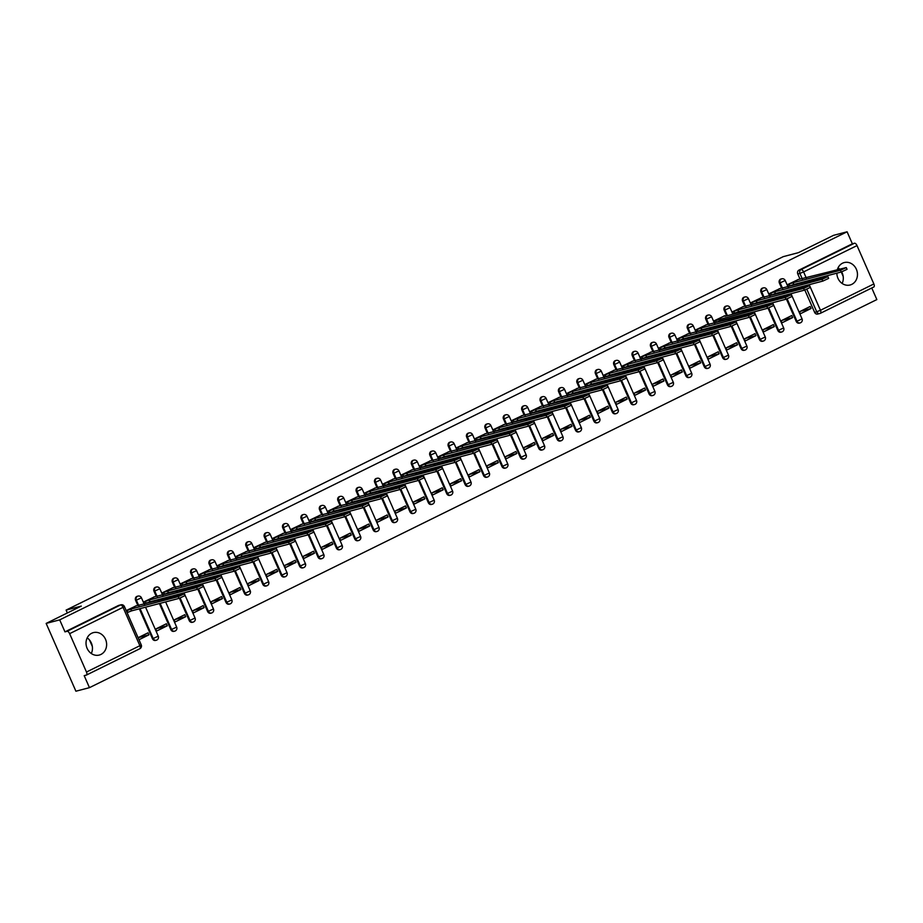 <?xml version="1.0" encoding="UTF-8"?>
<svg xmlns="http://www.w3.org/2000/svg" width="923" height="923" viewBox="0 0 923 923"><rect width="100%" height="100%" fill="white"/><g stroke="black" fill="none" stroke-linecap="round" stroke-linejoin="round"><path stroke-width="1.38" d="M137.204 596.304A2.977 2.619 75.3 0 0 135.6 600.342L136.35 600.146A2.977 2.619 -104.7 0 1 137.954 596.108L137.204 596.304M155.606 587.247A2.977 2.619 75.3 0 0 154.003 591.274L154.752 591.078A2.977 2.619 -104.7 0 1 156.345 587.04L155.606 587.247M173.997 578.179A2.977 2.619 75.3 0 0 172.393 582.217L173.143 582.021A2.977 2.619 -104.7 0 1 174.747 577.983L173.997 578.179M192.388 569.11A2.977 2.619 75.3 0 0 190.784 573.148L191.534 572.952A2.977 2.619 -104.7 0 1 193.138 568.914L192.388 569.11M210.779 560.042A2.977 2.619 75.3 0 0 209.175 564.08L209.925 563.884A2.977 2.619 -104.7 0 1 211.529 559.846L210.779 560.042M229.181 550.985A2.977 2.619 75.3 0 0 227.577 555.011L228.327 554.815A2.977 2.619 -104.7 0 1 229.931 550.789L229.181 550.985M247.572 541.916A2.977 2.619 75.3 0 0 245.968 545.955L246.718 545.758A2.977 2.619 -104.7 0 1 248.322 541.72L247.572 541.916M265.962 532.848A2.977 2.619 75.3 0 0 264.359 536.886L265.109 536.69A2.977 2.619 -104.7 0 1 266.712 532.652L265.962 532.848M284.353 523.779A2.977 2.619 75.3 0 0 282.75 527.818L283.499 527.621A2.977 2.619 -104.7 0 1 285.103 523.583L284.353 523.779M302.756 514.722A2.977 2.619 75.3 0 0 301.152 518.749L301.902 518.553A2.977 2.619 -104.7 0 1 303.505 514.526L302.756 514.722M321.146 505.654A2.977 2.619 75.3 0 0 319.543 509.692L320.293 509.496A2.977 2.619 -104.7 0 1 321.896 505.458L321.146 505.654M339.537 496.586A2.977 2.619 75.3 0 0 337.933 500.624L338.683 500.428A2.977 2.619 -104.7 0 1 340.287 496.389L339.537 496.586M357.928 487.517A2.977 2.619 75.3 0 0 356.324 491.555L357.074 491.359A2.977 2.619 -104.7 0 1 358.678 487.321L357.928 487.517M376.33 478.46A2.977 2.619 75.3 0 0 374.726 482.487L375.476 482.291A2.977 2.619 -104.7 0 1 377.08 478.264L376.33 478.46M394.721 469.392A2.977 2.619 75.3 0 0 393.117 473.43L393.867 473.234A2.977 2.619 -104.7 0 1 395.471 469.196L394.721 469.392M413.112 460.323A2.977 2.619 75.3 0 0 411.508 464.361L412.258 464.165A2.977 2.619 -104.7 0 1 413.862 460.127L413.112 460.323M431.502 451.255A2.977 2.619 75.3 0 0 429.899 455.293L430.649 455.097A2.977 2.619 -104.7 0 1 432.252 451.059L431.502 451.255M449.905 442.198A2.977 2.619 75.3 0 0 448.301 446.224L449.051 446.028A2.977 2.619 -104.7 0 1 450.655 442.002L449.905 442.198M468.296 433.129A2.977 2.619 75.3 0 0 466.692 437.167L467.442 436.971A2.977 2.619 -104.7 0 1 469.046 432.933L468.296 433.129M486.686 424.061A2.977 2.619 75.3 0 0 485.083 428.099L485.833 427.903A2.977 2.619 -104.7 0 1 487.436 423.865L486.686 424.061M505.077 414.992A2.977 2.619 75.3 0 0 503.473 419.03L504.223 418.834A2.977 2.619 -104.7 0 1 505.827 414.796L505.077 414.992M523.479 405.935A2.977 2.619 75.3 0 0 521.876 409.974L522.626 409.766A2.977 2.619 -104.7 0 1 524.229 405.739L523.479 405.935M541.87 396.867A2.977 2.619 75.3 0 0 540.267 400.905L541.016 400.709A2.977 2.619 -104.7 0 1 542.62 396.671L541.87 396.867M560.261 387.798A2.977 2.619 75.3 0 0 558.657 391.837L559.407 391.64A2.977 2.619 -104.7 0 1 561.011 387.602L560.261 387.798M578.652 378.73A2.977 2.619 75.3 0 0 577.048 382.768L577.798 382.572A2.977 2.619 -104.7 0 1 579.402 378.534L578.652 378.73M597.054 369.673A2.977 2.619 75.3 0 0 595.45 373.711L596.2 373.503A2.977 2.619 -104.7 0 1 597.804 369.477L597.054 369.673M615.445 360.605A2.977 2.619 75.3 0 0 613.841 364.643L614.591 364.447A2.977 2.619 -104.7 0 1 616.195 360.408L615.445 360.605M633.836 351.536A2.977 2.619 75.3 0 0 632.232 355.574L632.982 355.378A2.977 2.619 -104.7 0 1 634.586 351.34L633.836 351.536M652.226 342.468A2.977 2.619 75.3 0 0 650.623 346.506L651.373 346.31A2.977 2.619 -104.7 0 1 652.976 342.271L652.226 342.468M670.629 333.411A2.977 2.619 75.3 0 0 669.025 337.449L669.775 337.253A2.977 2.619 -104.7 0 1 671.379 333.215L670.629 333.411M689.02 324.342A2.977 2.619 75.3 0 0 687.416 328.38L688.166 328.184A2.977 2.619 -104.7 0 1 689.769 324.146L689.02 324.342M707.41 315.274A2.977 2.619 75.3 0 0 705.807 319.312L706.557 319.116A2.977 2.619 -104.7 0 1 708.16 315.078L707.41 315.274M725.801 306.205A2.977 2.619 75.3 0 0 724.209 310.243L724.947 310.047A2.977 2.619 -104.7 0 1 726.551 306.009L725.801 306.205M744.203 297.148A2.977 2.619 75.3 0 0 742.6 301.186L743.35 300.99A2.977 2.619 -104.7 0 1 744.953 296.952L744.203 297.148M762.594 288.08A2.977 2.619 75.3 0 0 760.99 292.118L761.74 291.922A2.977 2.619 -104.7 0 1 763.344 287.884L762.594 288.08M780.985 279.011A2.977 2.619 75.3 0 0 779.381 283.049L780.131 282.853A2.977 2.619 -104.7 0 1 781.735 278.815L780.985 279.011M836.861 273.173A11.595 10.211 75.3 0 0 850.118 284.988A11.595 10.211 75.3 0 0 851.814 284.353A11.595 10.211 75.3 0 0 856.74 270.197A11.595 10.211 75.3 0 0 844.222 262.57A11.595 10.211 75.3 0 0 842.526 263.205A11.595 10.211 75.3 0 0 837.288 269.851M842.134 283.453A11.595 10.211 75.3 0 0 841.672 271.893M839.688 269.216A11.595 10.211 75.3 0 0 838.038 267.832M100.965 654.419A11.595 10.211 75.3 0 0 105.903 640.262A11.595 10.211 75.3 0 0 93.385 632.624A11.595 10.211 75.3 0 0 91.689 633.259A11.595 10.211 75.3 0 0 86.75 647.415A11.595 10.211 75.3 0 0 99.269 655.053A11.595 10.211 75.3 0 0 100.965 654.419M91.296 653.507A11.595 10.211 75.3 0 0 87.189 637.885M46.15 623.417L81.282 606.099L66.098 610.091L783.223 256.652L798.407 252.66L833.538 235.342L847.095 231.788L59.695 619.864L46.15 623.417L75.905 691.212L89.462 687.658L876.85 299.583L871.762 287.988M89.462 687.658L84.189 675.659L86.3 675.105A2.977 1.385 -116.2 0 0 86.427 675.059A2.977 1.385 -116.2 0 0 86.474 672.025L69.629 633.663A2.977 1.385 -116.2 0 0 67.079 631.309L120.486 604.98A2.977 2.619 -104.7 0 1 120.925 604.819L118.813 605.373A2.977 2.619 -104.7 0 0 118.375 605.534L120.486 604.98A2.977 1.385 -116.2 0 1 123.036 607.334L69.629 633.663M59.695 619.864L64.968 631.863L67.079 631.309M818.17 313.901A2.977 2.619 -104.7 0 1 814.617 312.355L804.821 290.041M803.564 287.168L803.172 286.257M801.902 283.373L801.499 282.461M800.022 279.092L797.784 273.981L799.883 273.427A2.977 2.619 -104.7 0 1 801.06 269.562L854.467 243.234A2.977 1.385 63.8 0 1 857.017 245.587L873.862 283.961A2.977 1.385 63.8 0 1 873.816 286.984A2.977 1.385 63.8 0 1 873.689 287.03L820.512 313.232M854.467 243.234L852.356 243.787L847.095 231.788M798.337 279.496L787.654 284.584L788.554 286.615L789.269 286.257M811.063 308.501L810.175 306.471L799.56 311.697L800.449 313.728L811.063 308.501L800.322 311.328M792.672 317.57L791.784 315.528L781.17 320.766L782.058 322.796L792.672 317.57L781.919 320.385M779.935 288.564L769.263 293.641L770.151 295.683L770.867 295.325M774.282 326.627L773.382 324.596L762.779 329.834L763.667 331.865L774.282 326.627L763.529 329.453M761.544 297.633L750.872 302.709L751.76 304.74L752.476 304.394M755.879 335.695L754.991 333.664L744.376 338.891L745.276 340.933L755.879 335.695L745.138 338.522M743.153 306.69L732.481 311.778L733.37 313.808L734.085 313.462M737.489 344.764L736.6 342.733L725.986 347.959L726.874 349.99L737.489 344.764L726.747 347.59M724.763 315.758L714.079 320.846L714.979 322.877L715.694 322.519M719.098 353.832L718.209 351.79L707.595 357.028L708.483 359.059L719.098 353.832L708.345 356.647M706.36 324.827L695.688 329.903L696.577 331.945L697.292 331.588M700.707 362.889L699.807 360.858L689.204 366.096L690.092 368.127L700.707 362.889L689.954 365.716M687.97 333.895L677.297 338.972L678.186 341.002L678.901 340.656M682.305 371.957L681.416 369.927L670.802 375.153L671.702 377.195L682.305 371.957L671.563 374.784M669.579 342.952L658.907 348.04L659.795 350.071L660.51 349.725M663.914 381.026L663.026 378.995L652.411 384.222L653.299 386.252L663.914 381.026L653.172 383.853M651.188 352.021L640.504 357.109L641.404 359.139L642.12 358.782M645.523 390.094L644.635 388.052L634.02 393.29L634.909 395.321L645.523 390.094L634.77 392.91M632.786 361.089L622.114 366.166L623.002 368.208L623.717 367.85M627.132 399.151L626.232 397.121L615.618 402.347L616.518 404.389L627.132 399.151L616.379 401.978M614.395 370.158L603.723 375.234L604.611 377.265L605.326 376.919M608.73 408.22L607.842 406.189L597.227 411.416L598.127 413.458L608.73 408.22L597.989 411.047M596.004 379.215L585.332 384.303L586.22 386.333L586.936 385.987M590.339 417.288L589.451 415.258L578.836 420.484L579.725 422.515L590.339 417.288L579.598 420.115M577.613 388.283L566.93 393.371L567.83 395.402L568.545 395.044M571.948 426.357L571.049 424.315L560.446 429.553L561.334 431.583L571.948 426.357L561.196 429.172M559.211 397.351L548.539 402.428L549.427 404.47L550.143 404.112M553.558 435.414L552.658 433.383L542.043 438.61L542.943 440.652L553.558 435.414L542.805 438.24M540.82 406.42L530.148 411.496L531.037 413.527L531.752 413.181M535.155 444.482L534.267 442.452L523.653 447.678L524.552 449.709L535.155 444.482L524.414 447.309M522.43 415.477L511.746 420.565L512.646 422.596L513.361 422.249M516.765 453.551L515.876 451.52L505.262 456.747L506.15 458.777L516.765 453.551L506.023 456.377M504.039 424.545L493.355 429.633L494.255 431.664L494.97 431.306M498.374 462.619L497.474 460.577L486.871 465.815L487.759 467.846L498.374 462.619L487.621 465.434M485.636 433.614L474.964 438.69L475.853 440.733L476.568 440.375M479.983 471.676L479.083 469.645L468.469 474.872L469.369 476.914L479.983 471.676L469.23 474.503M467.246 442.682L456.573 447.759L457.462 449.789L458.177 449.443M461.581 480.745L460.692 478.714L450.078 483.94L450.978 485.971L461.581 480.745L450.839 483.571M448.855 451.739L438.171 456.827L439.071 458.858L439.786 458.512M443.19 489.813L442.302 487.782L431.687 493.009L432.575 495.04L443.19 489.813L432.437 492.64M430.464 460.808L419.78 465.896L420.68 467.926L421.396 467.569M424.799 498.882L423.899 496.839L413.296 502.077L414.185 504.108L424.799 498.882L414.046 501.697M412.062 469.876L401.39 474.953L402.278 476.995L402.993 476.637M406.408 507.938L405.509 505.908L394.894 511.134L395.794 513.176L406.408 507.938L395.655 510.765M393.671 478.945L382.999 484.021L383.887 486.052L384.603 485.706M388.006 517.007L387.118 514.976L376.503 520.203L377.403 522.233L388.006 517.007L377.265 519.834M375.28 488.002L364.597 493.09L365.496 495.12L366.212 494.774M369.615 526.075L368.727 524.045L358.112 529.271L359.001 531.302L369.615 526.075L358.862 528.902M356.889 497.07L346.206 502.158L347.106 504.189L347.821 503.831M351.225 535.144L350.325 533.102L339.722 538.34L340.61 540.37L351.225 535.144L340.472 537.959M338.487 506.139L327.815 511.215L328.703 513.257L329.419 512.9M332.834 544.201L331.934 542.17L321.319 547.397L322.219 549.439L332.834 544.201L322.081 547.027M320.096 515.207L309.424 520.284L310.313 522.314L311.028 521.968M314.431 553.269L313.543 551.239L302.929 556.465L303.829 558.496L314.431 553.269L303.69 556.096M301.706 524.264L291.022 529.352L291.922 531.383L292.637 531.025M296.041 562.338L295.152 560.307L284.538 565.534L285.426 567.564L296.041 562.338L285.288 565.164M283.315 533.332L272.631 538.421L273.531 540.451L274.246 540.093M277.65 571.406L276.75 569.364L266.147 574.602L267.035 576.633L277.65 571.406L266.897 574.221M264.913 542.401L254.24 547.477L255.129 549.52L255.844 549.162M259.259 580.463L258.359 578.433L247.745 583.659L248.645 585.701L259.259 580.463L248.506 583.29M246.522 551.469L235.85 556.546L236.738 558.577L237.453 558.23M240.857 589.532L239.968 587.501L229.354 592.728L230.254 594.758L240.857 589.532L230.115 592.358M228.131 560.526L217.447 565.614L218.347 567.645L219.063 567.287M222.466 598.6L221.578 596.57L210.963 601.796L211.852 603.827L222.466 598.6L211.713 601.427M209.74 569.595L199.056 574.683L199.956 576.713L200.672 576.356M204.075 607.669L203.175 605.626L192.572 610.864L193.461 612.895L204.075 607.669L193.322 610.484M191.338 578.663L180.666 583.74L181.554 585.782L182.269 585.424M185.685 616.726L184.785 614.695L174.17 619.921L175.07 621.964L185.685 616.726L174.932 619.552M172.947 587.72L162.275 592.808L163.163 594.839L163.879 594.493M167.282 625.794L166.394 623.763L155.779 628.99L156.679 631.02L167.282 625.794L156.541 628.621M154.556 596.789L143.873 601.877L144.773 603.907L145.488 603.55M138.992 639.743L148.891 634.862L138.138 637.689M148.891 634.862L148.003 632.832L138.104 637.701M136.166 605.857L126.197 610.588M152.445 638.716L153.195 638.52A2.977 2.619 -104.7 0 0 156.31 640.227L155.56 640.424A2.977 2.619 75.3 0 1 152.445 638.716L139.327 608.822M137.839 605.442L135.6 600.342M170.847 629.648L171.586 629.451A2.977 2.619 -104.7 0 0 174.701 631.159L173.951 631.367A2.977 2.619 75.3 0 1 170.847 629.648L159.391 603.55M158.121 600.677L157.718 599.754M156.241 596.385L154.003 591.274M189.238 620.579L189.988 620.383A2.977 2.619 -104.7 0 0 193.103 622.102L192.353 622.298A2.977 2.619 75.3 0 1 189.238 620.579L179.443 598.266M178.185 595.404L177.781 594.493M176.512 591.608L176.108 590.697M174.632 587.316L172.393 582.217M207.629 611.522L208.379 611.326A2.977 2.619 -104.7 0 0 211.494 613.034L210.744 613.23A2.977 2.619 75.3 0 1 207.629 611.522L197.834 589.209M196.576 586.336L196.172 585.424M194.915 582.54L194.511 581.628M193.022 578.248L190.784 573.148M226.02 602.454L226.77 602.258A2.977 2.619 -104.7 0 0 229.885 603.965L229.135 604.161A2.977 2.619 75.3 0 1 226.02 602.454L216.224 580.14M214.967 577.267L214.563 576.356M213.305 573.471L212.901 572.56M211.413 569.179L209.175 564.08M244.422 593.385L245.16 593.189A2.977 2.619 -104.7 0 0 248.275 594.897L247.526 595.104A2.977 2.619 75.3 0 1 244.422 593.385L234.627 571.072M233.357 568.21L232.965 567.287M231.696 564.414L231.292 563.491M229.815 560.123L227.577 555.011M262.813 584.317L263.563 584.121A2.977 2.619 -104.7 0 0 266.678 585.84L265.928 586.036A2.977 2.619 75.3 0 1 262.813 584.317L253.017 562.003M251.76 559.142L251.356 558.23M250.087 555.346L249.683 554.435M248.206 551.054L245.968 545.955M281.203 575.26L281.953 575.064A2.977 2.619 -104.7 0 0 285.069 576.771L284.319 576.967A2.977 2.619 75.3 0 1 281.203 575.26L271.408 552.946M270.151 550.073L269.747 549.162M268.489 546.278L268.085 545.366M266.597 541.986L264.359 536.886M299.594 566.191L300.344 565.995A2.977 2.619 -104.7 0 0 303.459 567.703L302.709 567.899A2.977 2.619 75.3 0 1 299.594 566.191L289.799 543.878M288.541 541.005L288.138 540.093M286.88 537.209L286.476 536.298M284.999 532.917L282.75 527.818M317.997 557.123L318.735 556.927A2.977 2.619 -104.7 0 0 321.85 558.646L321.1 558.842A2.977 2.619 75.3 0 1 317.997 557.123L308.201 534.809M306.932 531.948L306.54 531.025M305.271 528.152L304.867 527.229M303.39 523.86L301.152 518.749M336.387 548.054L337.137 547.858A2.977 2.619 -104.7 0 0 340.252 549.577L339.502 549.773A2.977 2.619 75.3 0 1 336.387 548.054L326.592 525.741M325.334 522.88L324.931 521.968M323.661 519.084L323.269 518.172M321.781 514.792L319.543 509.692M354.778 538.997L355.528 538.801A2.977 2.619 -104.7 0 0 358.643 540.509L357.893 540.705A2.977 2.619 75.3 0 1 354.778 538.997L344.983 516.684M343.725 513.811L343.321 512.9M342.064 510.015L341.66 509.104M340.172 505.723L337.933 500.624M373.169 529.929L373.919 529.733A2.977 2.619 -104.7 0 0 377.034 531.44L376.284 531.636A2.977 2.619 75.3 0 1 373.169 529.929L363.374 507.615M362.116 504.743L361.712 503.831M360.455 500.947L360.051 500.035M358.574 496.655L356.324 491.555M391.571 520.86L392.31 520.664A2.977 2.619 -104.7 0 0 395.425 522.383L394.675 522.58A2.977 2.619 75.3 0 1 391.571 520.86L381.776 498.547M380.507 495.686L380.114 494.763M378.845 491.89L378.442 490.967M376.965 487.598L374.726 482.487M409.962 511.792L410.712 511.596A2.977 2.619 -104.7 0 0 413.827 513.315L413.077 513.511A2.977 2.619 75.3 0 1 409.962 511.792L400.167 489.478M398.909 486.617L398.505 485.706M397.236 482.821L396.844 481.91M395.356 478.529L393.117 473.43M428.353 502.735L429.103 502.539A2.977 2.619 -104.7 0 0 432.218 504.246L431.468 504.443A2.977 2.619 75.3 0 1 428.353 502.735L418.557 480.421M417.3 477.549L416.896 476.637M415.638 473.753L415.235 472.841M413.746 469.461L411.508 464.361M446.744 493.667L447.493 493.47A2.977 2.619 -104.7 0 0 450.609 495.178L449.859 495.374A2.977 2.619 75.3 0 1 446.744 493.667L436.948 471.353M435.691 468.48L435.287 467.569M434.029 464.684L433.625 463.773M432.149 460.392L429.899 455.293M465.146 484.598L465.896 484.402A2.977 2.619 -104.7 0 0 468.999 486.121L468.249 486.317A2.977 2.619 75.3 0 1 465.146 484.598L455.351 462.285M454.081 459.423L453.689 458.5M452.42 455.627L452.016 454.704M450.539 451.335L448.301 446.224M483.537 475.53L484.287 475.333A2.977 2.619 -104.7 0 0 487.402 477.053L486.652 477.249A2.977 2.619 75.3 0 1 483.537 475.53L473.741 453.216M472.484 450.355L472.08 449.443M470.811 446.559L470.418 445.647M468.93 442.267L466.692 437.167M501.927 466.473L502.677 466.277A2.977 2.619 -104.7 0 0 505.792 467.984L505.043 468.18A2.977 2.619 75.3 0 1 501.927 466.473L492.132 444.159M490.874 441.286L490.471 440.375M489.213 437.49L488.809 436.579M487.321 433.199L485.083 428.099M520.318 457.404L521.068 457.208A2.977 2.619 -104.7 0 0 524.183 458.916L523.433 459.112A2.977 2.619 75.3 0 1 520.318 457.404L510.523 435.091M509.265 432.218L508.861 431.306M507.604 428.422L507.2 427.511M505.723 424.13L503.473 419.03M538.72 448.336L539.47 448.14A2.977 2.619 -104.7 0 0 542.574 449.859L541.824 450.055A2.977 2.619 75.3 0 1 538.72 448.336L528.925 426.022M527.668 423.161L527.264 422.238M525.995 419.365L525.591 418.442M524.114 415.073L521.876 409.974M557.111 439.267L557.861 439.071A2.977 2.619 -104.7 0 0 560.976 440.79L560.226 440.986A2.977 2.619 75.3 0 1 557.111 439.267L547.316 416.954M546.058 414.092L545.655 413.181M544.385 410.297L543.993 409.385M542.505 406.005L540.267 400.905M575.502 430.21L576.252 430.014A2.977 2.619 -104.7 0 0 579.367 431.722L578.617 431.918A2.977 2.619 75.3 0 1 575.502 430.21L565.707 407.897M564.449 405.024L564.045 404.112M562.788 401.228L562.384 400.317M560.896 396.936L558.657 391.837M593.893 421.142L594.643 420.946A2.977 2.619 -104.7 0 0 597.758 422.653L597.008 422.849A2.977 2.619 75.3 0 1 593.893 421.142L584.097 398.828M582.84 395.955L582.436 395.044M581.178 392.16L580.775 391.248M579.298 387.868L577.048 382.768M612.295 412.073L613.045 411.877A2.977 2.619 -104.7 0 0 616.149 413.596L615.399 413.792A2.977 2.619 75.3 0 1 612.295 412.073L602.5 389.76M601.242 386.899L600.838 385.976M599.569 383.103L599.165 382.18M597.689 378.811L595.45 373.711M630.686 403.016L631.436 402.809A2.977 2.619 -104.7 0 0 634.551 404.528L633.801 404.724A2.977 2.619 75.3 0 1 630.686 403.016L620.891 380.691M619.633 377.83L619.229 376.919M617.96 374.034L617.568 373.123M616.079 369.742L613.841 364.643M649.077 393.948L649.827 393.752A2.977 2.619 -104.7 0 0 652.942 395.459L652.192 395.655A2.977 2.619 75.3 0 1 649.077 393.948L639.281 371.634M638.024 368.762L637.62 367.85M636.362 364.966L635.959 364.054M634.47 360.674L632.232 355.574M667.467 384.879L668.217 384.683A2.977 2.619 -104.7 0 0 671.333 386.391L670.583 386.587A2.977 2.619 75.3 0 1 667.467 384.879L657.672 362.566M656.415 359.693L656.022 358.782M654.753 355.897L654.349 354.986M652.873 351.605L650.623 346.506M685.87 375.811L686.62 375.615A2.977 2.619 -104.7 0 0 689.723 377.334L688.973 377.53A2.977 2.619 75.3 0 1 685.87 375.811L676.074 353.497M674.817 350.636L674.413 349.713M673.144 346.84L672.74 345.917M671.263 342.548L669.025 337.449M704.261 366.754L705.01 366.546A2.977 2.619 -104.7 0 0 708.126 368.265L707.376 368.462A2.977 2.619 75.3 0 1 704.261 366.754L694.465 344.429M693.208 341.568L692.804 340.656M691.535 337.772L691.142 336.86M689.654 333.48L687.416 328.38M722.651 357.686L723.401 357.489A2.977 2.619 -104.7 0 0 726.516 359.197L725.766 359.393A2.977 2.619 75.3 0 1 722.651 357.686L712.856 335.372M711.598 332.499L711.195 331.588M709.937 328.703L709.533 327.792M708.045 324.411L705.807 319.312M741.042 348.617L741.792 348.421A2.977 2.619 -104.7 0 0 744.907 350.129L744.157 350.325A2.977 2.619 75.3 0 1 741.042 348.617L731.247 326.304M729.989 323.431L729.597 322.519M728.328 319.635L727.924 318.723M714.137 320.962L766.851 306.54L772.689 303.829L724.947 316.289L726.482 315.366L724.209 310.243M759.444 339.549L760.194 339.352A2.977 2.619 -104.7 0 0 763.298 341.072L762.56 341.268A2.977 2.619 75.3 0 1 759.444 339.549L749.649 317.235M748.391 314.374L747.988 313.451M746.719 310.578L746.315 309.655M744.838 306.286L742.6 301.186M777.835 330.492L778.585 330.296A2.977 2.619 -104.7 0 0 781.7 332.003L780.95 332.199A2.977 2.619 75.3 0 1 777.835 330.492L768.04 308.167M766.782 305.305L766.378 304.394M765.109 301.509L764.717 300.598M763.229 297.218L760.99 292.118M796.226 321.423L796.976 321.227A2.977 2.619 -104.7 0 0 800.091 322.935L799.341 323.131A2.977 2.619 75.3 0 1 796.226 321.423L786.431 299.11M785.173 296.237L784.769 295.325M783.512 292.441L783.108 291.53M781.619 288.149L779.381 283.049M67.367 612.964L66.098 610.091M841.257 272.02L843.184 276.415M89.496 640.008L92.346 646.481M64.968 631.863L118.375 605.534M852.356 243.787L798.949 270.116A2.977 2.619 75.3 0 0 797.784 273.981M127.086 612.618L131.701 610.83L130.928 609.065L178.243 596.627L184.092 593.927L135.381 606.065M787.711 284.699L793.099 282.703L793.872 284.469L788.484 286.465M793.099 282.703L840.426 270.277L846.264 267.566L847.037 269.331L841.199 272.031L793.872 284.469M846.264 267.566L797.553 279.704M769.321 293.768L774.709 291.772L775.482 293.537L770.094 295.533M774.709 291.772L822.024 279.334L827.873 276.623L828.646 278.388L822.797 281.1L775.482 293.537M827.873 276.623L779.162 288.772M750.918 302.836L756.318 300.84L757.091 302.594L751.703 304.602M756.318 300.84L803.633 288.403L809.471 285.692L810.244 287.457L804.406 290.168L757.091 302.594M809.471 285.692L760.771 297.829M732.527 311.905L737.915 309.897L738.7 311.662L733.3 313.658M737.915 309.897L785.242 297.471L791.08 294.76L791.853 296.525L786.015 299.237L738.7 311.662M791.08 294.76L742.369 306.898M719.525 318.966L720.298 320.731L714.91 322.727M772.689 303.829L773.462 305.582L767.624 308.294L720.298 320.731M726.689 315.839L723.978 315.966M695.746 330.03L701.134 328.034L701.907 329.799L696.519 331.795M701.134 328.034L748.449 315.597L754.299 312.885L755.072 314.651L749.222 317.362L701.907 329.799M754.299 312.885L705.587 325.034M677.344 339.099L682.743 337.103L683.516 338.856L678.128 340.864M682.743 337.103L730.058 324.665L735.896 321.954L736.669 323.719L730.831 326.43L683.516 338.856M735.896 321.954L687.185 334.091M658.953 348.167L664.341 346.16L665.125 347.925L659.726 349.921M664.341 346.16L711.668 333.734L717.506 331.022L718.279 332.788L712.441 335.499L665.125 347.925M717.506 331.022L668.794 343.16M640.562 357.224L645.95 355.228L646.723 356.993L641.335 358.989M645.95 355.228L693.277 342.802L699.115 340.091L699.888 341.845L694.05 344.556L646.723 356.993M699.115 340.091L650.403 352.228M622.171 366.293L627.559 364.297L628.332 366.062L622.944 368.058M627.559 364.297L674.875 351.859L680.724 349.148L681.497 350.913L675.648 353.624L628.332 366.062M680.724 349.148L632.013 361.297M603.769 375.361L609.168 373.365L609.941 375.119L604.553 377.126M609.168 373.365L656.484 360.928L662.322 358.216L663.095 359.982L657.257 362.693L609.941 375.119M662.322 358.216L613.61 370.354M585.378 384.43L590.766 382.422L591.551 384.187L586.151 386.183M590.766 382.422L638.093 369.996L643.931 367.285L644.704 369.05L638.866 371.761L591.551 384.187M643.931 367.285L595.22 379.422M566.987 393.486L572.375 391.49L573.148 393.256L567.76 395.252M572.375 391.49L619.691 379.065L625.54 376.353L626.313 378.107L620.475 380.818L573.148 393.256M625.54 376.353L576.829 388.491M548.597 402.555L553.985 400.559L554.758 402.324L549.37 404.32M553.985 400.559L601.3 388.121L607.149 385.41L607.922 387.175L602.073 389.887L554.758 402.324M607.149 385.41L558.438 397.559M530.194 411.623L535.594 409.627L536.367 411.381L530.979 413.389M535.594 409.627L582.909 397.19L588.747 394.479L589.52 396.244L583.682 398.955L536.367 411.381M588.747 394.479L540.036 406.616M511.804 420.692L517.192 418.684L517.965 420.45L512.577 422.446M517.192 418.684L564.518 406.258L570.356 403.547L571.129 405.312L565.291 408.024L517.965 420.45M570.356 403.547L521.645 415.685M493.413 429.749L498.801 427.753L499.574 429.518L494.186 431.514M498.801 427.753L546.116 415.327L551.966 412.616L552.739 414.369L546.901 417.081L499.574 429.518M551.966 412.616L503.254 424.753M475.022 438.817L480.41 436.821L481.183 438.587L475.795 440.583M480.41 436.821L527.725 424.384L533.575 421.673L534.348 423.438L528.498 426.149L481.183 438.587M533.575 421.673L484.863 433.822M456.62 447.886L462.019 445.878L462.792 447.643L457.393 449.651M462.019 445.878L509.334 433.452L515.172 430.741L515.945 432.506L510.107 435.218L462.792 447.643M515.172 430.741L466.461 442.878M438.229 456.954L443.617 454.947L444.39 456.712L439.002 458.708M443.617 454.947L490.944 442.521L496.782 439.81L497.555 441.575L491.717 444.286L444.39 456.712M496.782 439.81L448.07 451.947M419.838 466.011L425.226 464.015L425.999 465.78L420.611 467.776M425.226 464.015L472.541 451.589L478.391 448.878L479.164 450.632L473.326 453.343L425.999 465.78M478.391 448.878L429.68 461.015M401.447 475.08L406.835 473.084L407.608 474.837L402.22 476.845M406.835 473.084L454.151 460.646L459.989 457.935L460.773 459.7L454.924 462.411L407.608 474.837M459.989 457.935L411.289 470.084M383.045 484.148L388.445 482.141L389.218 483.906L383.818 485.913M388.445 482.141L435.76 469.715L441.598 467.003L442.371 468.769L436.533 471.48L389.218 483.906M441.598 467.003L392.886 479.141M364.654 493.217L370.042 491.209L370.815 492.974L365.427 494.97M370.042 491.209L417.369 478.783L423.207 476.072L423.98 477.837L418.142 480.548L370.815 492.974M423.207 476.072L374.496 488.209M346.263 502.274L351.651 500.278L352.424 502.043L347.036 504.039M351.651 500.278L398.967 487.852L404.816 485.14L405.589 486.894L399.74 489.605L352.424 502.043M404.816 485.14L356.105 497.278M327.873 511.342L333.261 509.346L334.034 511.1L328.646 513.107M333.261 509.346L380.576 496.909L386.414 494.197L387.199 495.963L381.349 498.674L334.034 511.1M386.414 494.197L337.714 506.346M309.47 520.41L314.87 518.403L315.643 520.168L310.243 522.176M314.87 518.403L362.185 505.977L368.023 503.266L368.796 505.031L362.958 507.742L315.643 520.168M368.023 503.266L319.312 515.403M291.08 529.467L296.468 527.471L297.241 529.237L291.853 531.233M296.468 527.471L343.794 515.046L349.632 512.334L350.405 514.099L344.567 516.811L297.241 529.237M349.632 512.334L300.921 524.472M272.689 538.536L278.077 536.54L278.85 538.305L273.462 540.301M278.077 536.54L325.392 524.102L331.242 521.403L332.015 523.156L326.165 525.868L278.85 538.305M331.242 521.403L282.53 533.54M254.298 547.604L259.686 545.608L260.459 547.362L255.071 549.37M259.686 545.608L307.001 533.171L312.839 530.46L313.624 532.225L307.774 534.936L260.459 547.362M312.839 530.46L264.14 542.609M235.896 556.673L241.295 554.665L242.068 556.431L236.669 558.427M241.295 554.665L288.611 542.239L294.449 539.528L295.222 541.293L289.384 544.005L242.068 556.431M294.449 539.528L245.737 551.666M217.505 565.73L222.893 563.734L223.666 565.499L218.278 567.495M222.893 563.734L270.22 551.308L276.058 548.597L276.831 550.362L270.993 553.062L223.666 565.499M276.058 548.597L227.346 560.734M199.114 574.798L204.502 572.802L205.275 574.567L199.887 576.563M204.502 572.802L251.817 560.365L257.667 557.665L258.44 559.419L252.59 562.13L205.275 574.567M257.667 557.665L208.956 569.803M180.723 583.867L186.111 581.871L186.884 583.624L181.496 585.632M186.111 581.871L233.427 569.433L239.265 566.722L240.038 568.487L234.2 571.199L186.884 583.624M239.265 566.722L190.565 578.871M162.321 592.935L167.721 590.928L168.494 592.693L163.094 594.689M167.721 590.928L215.036 578.502L220.874 575.79L221.647 577.556L215.809 580.267L168.494 592.693M220.874 575.79L172.163 587.928M143.93 601.992L149.318 599.996L150.091 601.761L144.703 603.757M149.318 599.996L196.645 587.57L202.483 584.859L203.256 586.624L197.418 589.324L150.091 601.761M202.483 584.859L153.772 596.996M126.313 610.853L130.928 609.065M184.092 593.927L184.865 595.681L179.016 598.392L131.701 610.83M86.474 672.025L139.881 645.708L123.036 607.334L124.397 606.503A2.977 2.977 0 0 0 120.925 604.819M814.617 312.355L816.728 311.801L806.84 289.268M805.675 286.615L805.271 285.703M804.014 282.819L803.61 281.907M802.341 279.023L799.883 273.427L803.61 271.916L806.275 277.996M807.544 280.88L807.948 281.792M809.206 284.676L820.455 310.278L873.862 283.961M857.017 245.587L803.61 271.916A2.977 1.385 -116.2 0 0 801.06 269.562L798.949 270.116M156.31 640.227A2.977 2.977 0 0 0 158.271 636.166L153.195 638.52L140.077 608.626M138.808 605.742L136.35 600.146L141.438 597.792A2.977 2.977 0 0 0 137.954 596.108M174.701 631.159A2.977 2.977 0 0 0 176.674 627.098L171.586 629.451L160.141 603.354M158.871 600.469L158.468 599.558M157.198 596.673L154.752 591.078L159.829 588.724A2.977 2.977 0 0 0 156.345 587.04M193.103 622.102A2.977 2.977 0 0 0 195.065 618.029L189.988 620.383L180.158 598.012M178.935 595.208L178.531 594.285M177.262 591.412L176.858 590.501M175.601 587.616L173.143 582.021L178.22 579.656A2.977 2.977 0 0 0 174.747 577.983M211.494 613.034A2.977 2.977 0 0 0 213.455 608.961L208.379 611.326L198.56 588.943M197.326 586.14L196.922 585.228M195.653 582.344L195.261 581.432M193.992 578.548L191.534 572.952L196.611 570.599A2.977 2.977 0 0 0 193.138 568.914M229.885 603.965A2.977 2.977 0 0 0 231.846 599.904L226.77 602.258L216.951 579.886M215.717 577.071L215.313 576.16M214.055 573.275L213.651 572.364M212.382 569.479L209.925 563.884L215.013 561.53A2.977 2.977 0 0 0 211.529 559.846M248.275 594.897A2.977 2.977 0 0 0 250.248 590.835L245.16 593.189L235.342 570.818M234.107 568.003L233.715 567.091M232.446 564.207L232.042 563.295M230.785 560.411L228.327 554.815L233.404 552.462A2.977 2.977 0 0 0 229.931 550.789M266.678 585.84A2.977 2.977 0 0 0 268.639 581.767L263.563 584.121L253.733 561.749M252.51 558.946L252.106 558.034M250.837 555.15L250.433 554.238M249.175 551.354L246.718 545.758L251.794 543.393A2.977 2.977 0 0 0 248.322 541.72M285.069 576.771A2.977 2.977 0 0 0 287.03 572.698L281.953 575.064L272.135 552.681M270.901 549.877L270.497 548.966M269.228 546.081L268.835 545.17M267.566 542.286L265.109 536.69L270.185 534.336A2.977 2.977 0 0 0 266.712 532.652M303.459 567.703A2.977 2.977 0 0 0 305.421 563.641L300.344 565.995L290.526 543.624M289.291 540.809L288.887 539.897M287.63 537.013L287.226 536.101M285.957 533.217L283.499 527.621L288.587 525.268A2.977 2.977 0 0 0 285.103 523.583M321.85 558.646A2.977 2.977 0 0 0 323.823 554.573L318.735 556.927L308.917 534.555M307.682 531.74L307.29 530.829M306.021 527.956L305.617 527.033M304.359 524.16L301.902 518.553L306.978 516.199A2.977 2.977 0 0 0 303.505 514.526M340.252 549.577A2.977 2.977 0 0 0 342.214 545.505L337.137 547.858L327.307 525.487M326.084 522.683L325.681 521.772M324.411 518.888L324.008 517.976M322.75 515.092L320.293 509.496L325.369 507.131A2.977 2.977 0 0 0 321.896 505.458M358.643 540.509A2.977 2.977 0 0 0 360.605 536.436L355.528 538.801L345.71 516.418M344.475 513.615L344.071 512.703M342.802 509.819L342.41 508.908M341.141 506.023L338.683 500.428L343.76 498.074A2.977 2.977 0 0 0 340.287 496.389M377.034 531.44A2.977 2.977 0 0 0 378.995 527.379L373.919 529.733L364.1 507.362M362.866 504.546L362.462 503.635M361.205 500.751L360.801 499.839M359.532 496.955L357.074 491.359L362.162 489.005A2.977 2.977 0 0 0 358.678 487.321M395.425 522.383A2.977 2.977 0 0 0 397.398 518.311L392.31 520.664L382.491 498.293M381.257 495.489L380.864 494.566M379.595 491.694L379.191 490.771M377.934 487.898L375.476 482.291L380.553 479.937A2.977 2.977 0 0 0 377.08 478.264M413.827 513.315A2.977 2.977 0 0 0 415.788 509.242L410.712 511.596L400.882 489.225M399.659 486.421L399.255 485.51M397.986 482.625L397.582 481.714M396.325 478.829L393.867 473.234L398.944 470.868A2.977 2.977 0 0 0 395.471 469.196M432.218 504.246A2.977 2.977 0 0 0 434.179 500.174L429.103 502.539L419.284 480.156M418.05 477.353L417.646 476.441M416.377 473.557L415.985 472.645M414.715 469.761L412.258 464.165L417.334 461.812A2.977 2.977 0 0 0 413.862 460.127M450.609 495.178A2.977 2.977 0 0 0 452.582 491.117L447.493 493.47L437.675 471.099M436.441 468.284L436.037 467.373M434.779 464.488L434.375 463.577M433.106 460.692L430.649 455.097L435.737 452.743A2.977 2.977 0 0 0 432.252 451.059M468.999 486.121A2.977 2.977 0 0 0 470.972 482.048L465.896 484.402L456.066 462.031M454.831 459.227L454.439 458.304M453.17 455.431L452.766 454.508M451.509 451.635L449.051 446.028L454.128 443.675A2.977 2.977 0 0 0 450.655 442.002M487.402 477.053A2.977 2.977 0 0 0 489.363 472.98L484.287 475.333L474.457 452.962M473.234 450.159L472.83 449.247M471.561 446.363L471.157 445.451M469.899 442.567L467.442 436.971L472.518 434.606A2.977 2.977 0 0 0 469.046 432.933M505.792 467.984A2.977 2.977 0 0 0 507.754 463.911L502.677 466.277L492.859 443.894M491.624 441.09L491.221 440.179M489.951 437.294L489.559 436.383M488.29 433.498L485.833 427.903L490.909 425.549A2.977 2.977 0 0 0 487.436 423.865M524.183 458.916A2.977 2.977 0 0 0 526.156 454.854L521.068 457.208L511.25 434.837M510.015 432.022L509.611 431.11M508.354 428.226L507.95 427.314M506.681 424.43L504.223 418.834L509.311 416.481A2.977 2.977 0 0 0 505.827 414.796M542.574 449.859A2.977 2.977 0 0 0 544.547 445.786L539.47 448.14L529.64 425.768M528.406 422.965L528.014 422.042M526.745 419.169L526.341 418.246M525.083 415.373L522.626 409.766L527.702 407.412A2.977 2.977 0 0 0 524.229 405.739M560.976 440.79A2.977 2.977 0 0 0 562.938 436.717L557.861 439.071L548.031 416.7M546.808 413.896L546.404 412.985M545.135 410.1L544.732 409.189M543.474 406.305L541.016 400.709L546.093 398.344A2.977 2.977 0 0 0 542.62 396.671M579.367 431.722A2.977 2.977 0 0 0 581.328 427.649L576.252 430.014L566.434 407.631M565.199 404.828L564.795 403.916M563.538 401.032L563.134 400.121M561.865 397.236L559.407 391.64L564.484 389.287A2.977 2.977 0 0 0 561.011 387.602M597.758 422.653A2.977 2.977 0 0 0 599.731 418.592L594.643 420.946L584.824 398.574M583.59 395.759L583.186 394.848M581.928 391.963L581.525 391.052M580.255 388.168L577.798 382.572L582.886 380.218A2.977 2.977 0 0 0 579.402 378.534M616.149 413.596A2.977 2.977 0 0 0 618.122 409.524L613.045 411.877L603.215 389.506M601.981 386.702L601.588 385.779M600.319 382.907L599.915 381.984M598.658 379.111L596.2 373.503L601.277 371.15A2.977 2.977 0 0 0 597.804 369.477M634.551 404.528A2.977 2.977 0 0 0 636.512 400.455L631.436 402.809L621.606 380.438M620.383 377.634L619.979 376.722M618.71 373.838L618.318 372.927M617.049 370.042L614.591 364.447L619.668 362.081A2.977 2.977 0 0 0 616.195 360.408M652.942 395.459A2.977 2.977 0 0 0 654.903 391.387L649.827 393.752L640.008 371.369M638.774 368.565L638.37 367.654M637.112 364.77L636.708 363.858M635.439 360.974L632.982 355.378L638.058 353.024A2.977 2.977 0 0 0 634.586 351.34M671.333 386.391A2.977 2.977 0 0 0 673.305 382.33L668.217 384.683L658.399 362.312M657.164 359.497L656.761 358.586M655.503 355.701L655.099 354.79M653.83 351.905L651.373 346.31L656.461 343.956A2.977 2.977 0 0 0 652.976 342.271M689.723 377.334A2.977 2.977 0 0 0 691.696 373.261L686.62 375.615L676.79 353.244M675.555 350.44L675.163 349.517M673.894 346.644L673.49 345.721M672.232 342.848L669.775 337.253L674.851 334.887A2.977 2.977 0 0 0 671.379 333.215M708.126 368.265A2.977 2.977 0 0 0 710.087 364.193L705.01 366.546L695.192 344.175M693.958 341.372L693.554 340.46M692.285 337.576L691.892 336.664M690.623 333.78L688.166 328.184L693.242 325.819A2.977 2.977 0 0 0 689.769 324.146M726.516 359.197A2.977 2.977 0 0 0 728.478 355.124L723.401 357.489L713.583 335.107M712.348 332.303L711.945 331.392M710.687 328.507L710.283 327.596M709.014 324.711L706.557 319.116L711.633 316.762A2.977 2.977 0 0 0 708.16 315.078M744.907 350.129A2.977 2.977 0 0 0 746.88 346.067L741.792 348.421L731.974 326.05M730.739 323.235L730.335 322.323M729.078 319.439L728.674 318.527M727.405 315.643L724.947 310.047L730.035 307.694A2.977 2.977 0 0 0 726.551 306.009M763.298 341.072A2.977 2.977 0 0 0 765.271 336.999L760.194 339.352L750.364 316.981M749.13 314.178L748.738 313.255M747.468 310.382L747.065 309.459M745.807 306.586L743.35 300.99L748.426 298.625A2.977 2.977 0 0 0 744.953 296.952M781.7 332.003A2.977 2.977 0 0 0 783.662 327.93L778.585 330.296L768.767 307.913M767.532 305.109L767.128 304.198M765.859 301.313L765.467 300.402M764.198 297.518L761.74 291.922L766.817 289.568A2.977 2.977 0 0 0 763.344 287.884M800.091 322.935A2.977 2.977 0 0 0 802.052 318.873L796.976 321.227L787.157 298.844M785.923 296.041L785.519 295.129M784.262 292.245L783.858 291.333M782.589 288.449L780.131 282.853L785.208 280.5A2.977 2.977 0 0 0 781.735 278.815M820.282 313.347A2.977 2.619 -104.7 0 1 816.728 311.801L820.455 310.278A2.977 1.385 63.8 0 1 820.409 313.301A2.977 1.385 63.8 0 1 820.282 313.347M86.427 675.059L139.835 648.731A2.977 2.977 0 0 0 141.242 644.865L139.881 645.708A2.977 1.385 63.8 0 1 139.835 648.731A2.977 1.385 63.8 0 1 139.719 648.777L86.531 674.978M792.926 282.796L793.699 284.549M789.211 284.307L789.984 286.072M840.426 270.277L841.199 272.031M774.535 291.853L775.308 293.618M770.809 293.376L771.582 295.141M822.024 279.334L822.797 281.1M756.133 300.921L756.906 302.686M752.418 302.444L753.191 304.209M803.633 288.403L804.406 290.168M737.742 309.99L738.515 311.755M734.027 311.512L734.8 313.266M785.242 297.471L786.015 299.237M719.352 319.058L720.125 320.812M715.625 320.569L716.41 322.335M766.851 306.54L767.624 308.294M700.961 328.115L701.734 329.88M697.234 329.638L698.007 331.403M748.449 315.597L749.222 317.362M682.559 337.183L683.332 338.949M678.843 338.706L679.616 340.472M730.058 324.665L730.831 326.43M664.168 346.252L664.941 348.017M660.453 347.775L661.226 349.529M711.668 333.734L712.441 335.499M645.777 355.32L646.55 357.074M642.05 356.832L642.835 358.597M693.277 342.802L694.05 344.556M627.386 364.377L628.159 366.143M623.66 365.9L624.433 367.666M674.875 351.859L675.648 353.624M608.984 373.446L609.757 375.211M605.269 374.969L606.042 376.734M656.484 360.928L657.257 362.693M590.593 382.514L591.366 384.28M586.878 384.037L587.651 385.791M638.093 369.996L638.866 371.761M572.202 391.583L572.975 393.336M568.476 393.094L569.26 394.859M619.691 379.065L620.475 380.818M553.812 400.64L554.585 402.405M550.085 402.163L550.858 403.928M601.3 388.121L602.073 389.887M535.409 409.708L536.182 411.473M531.694 411.231L532.467 412.996M582.909 397.19L583.682 398.955M517.018 418.777L517.791 420.542M513.303 420.3L514.076 422.053M564.518 406.258L565.291 408.024M498.628 427.845L499.401 429.599M494.901 429.357L495.674 431.122M546.116 415.327L546.901 417.081M480.237 436.902L481.01 438.667M476.51 438.425L477.283 440.19M527.725 424.384L528.498 426.149M461.835 445.971L462.608 447.736M458.12 447.493L458.893 449.259M509.334 433.452L510.107 435.218M443.444 455.039L444.217 456.804M439.729 456.562L440.502 458.316M490.944 442.521L491.717 444.286M425.053 464.107L425.826 465.861M421.326 465.619L422.099 467.384M472.541 451.589L473.326 453.343M406.662 473.164L407.435 474.93M402.936 474.687L403.709 476.453M454.151 460.646L454.924 462.411M388.26 482.233L389.033 483.998M384.545 483.756L385.318 485.521M435.76 469.715L436.533 471.48M369.869 491.301L370.642 493.067M366.154 492.813L366.927 494.578M417.369 478.783L418.142 480.548M351.478 500.37L352.251 502.124M347.752 501.881L348.525 503.646M398.967 487.852L399.74 489.605M333.088 509.427L333.861 511.192M329.361 510.95L330.134 512.715M380.576 496.909L381.349 498.674M314.685 518.495L315.458 520.26M310.97 520.018L311.743 521.783M362.185 505.977L362.958 507.742M296.295 527.564L297.068 529.329M292.579 529.075L293.352 530.84M343.794 515.046L344.567 516.811M277.904 536.621L278.677 538.386M274.177 538.144L274.95 539.909M325.392 524.102L326.165 525.868M259.513 545.689L260.286 547.454M255.786 547.212L256.559 548.977M307.001 533.171L307.774 534.936M241.111 554.758L241.884 556.523M237.396 556.281L238.169 558.034M288.611 542.239L289.384 544.005M222.72 563.826L223.493 565.58M219.005 565.337L219.778 567.103M270.22 551.308L270.993 553.062M204.329 572.883L205.102 574.648M200.603 574.406L201.376 576.171M251.817 560.365L252.59 562.13M185.938 581.952L186.711 583.717M182.212 583.474L182.985 585.24M233.427 569.433L234.2 571.199M167.536 591.02L168.309 592.785M163.821 592.543L164.594 594.297M215.036 578.502L215.809 580.267M149.145 600.088L149.918 601.842M145.43 601.6L146.203 603.365M196.645 587.57L197.418 589.324M130.754 609.145L131.528 610.911M127.028 610.668L127.801 612.434M178.243 596.627L179.016 598.392M785.208 280.5L788.069 287.007M789.338 289.891L789.742 290.803M790.999 293.687L802.052 318.873M766.817 289.568L769.678 296.075M770.947 298.96L771.34 299.871M772.609 302.756L783.662 327.93M748.426 298.625L751.287 305.144M752.545 308.028L752.949 308.94M754.218 311.824L765.271 336.999M730.035 307.694L732.897 314.212M734.154 317.085L734.558 318.008M735.827 320.881L746.88 346.067M711.633 316.762L714.494 323.269M715.763 326.154L716.167 327.065M717.425 329.949L728.478 355.124M693.242 325.819L696.104 332.338M697.373 335.222L697.765 336.134M699.034 339.018L710.087 364.193M674.851 334.887L677.713 341.406M678.97 344.291L679.374 345.202M680.643 348.086L691.696 373.261M656.461 343.956L659.31 350.475M660.58 353.347L660.983 354.27M662.253 357.143L673.305 382.33M638.058 353.024L640.92 359.532M642.189 362.416L642.593 363.327M643.85 366.212L654.903 391.387M619.668 362.081L622.529 368.6M623.798 371.484L624.19 372.396M625.459 375.28L636.512 400.455M601.277 371.15L604.138 377.669M605.396 380.553L605.8 381.464M607.069 384.349L618.122 409.524M582.886 380.218L585.736 386.737M587.005 389.61L587.409 390.533M588.678 393.406L599.731 418.592M564.484 389.287L567.345 395.794M568.614 398.678L569.018 399.59M570.276 402.474L581.328 427.649M546.093 398.344L548.954 404.862M550.223 407.747L550.616 408.658M551.885 411.543L562.938 436.717M527.702 407.412L530.563 413.931M531.821 416.815L532.225 417.727M533.494 420.611L544.547 445.786M509.311 416.481L512.161 422.999M513.43 425.872L513.834 426.784M515.103 429.668L526.156 454.854M490.909 425.549L493.77 432.056M495.04 434.941L495.443 435.852M496.701 438.737L507.754 463.911M472.518 434.606L475.38 441.125M476.649 444.009L477.041 444.921M478.31 447.805L489.363 472.98M454.128 443.675L456.989 450.193M458.246 453.078L458.65 453.989M459.919 456.873L470.972 482.048M435.737 452.743L438.587 459.25M439.856 462.135L440.259 463.046M441.529 465.93L452.582 491.117M417.334 461.812L420.196 468.319M421.465 471.203L421.869 472.115M423.126 474.999L434.179 500.174M398.944 470.868L401.805 477.387M403.074 480.272L403.466 481.183M404.736 484.067L415.788 509.242M380.553 479.937L383.414 486.456M384.672 489.34L385.076 490.251M386.345 493.124L397.398 518.311M362.162 489.005L365.012 495.513M366.281 498.397L366.685 499.308M367.942 502.193L378.995 527.379M343.76 498.074L346.621 504.581M347.89 507.465L348.294 508.377M349.552 511.261L360.605 536.436M325.369 507.131L328.23 513.649M329.499 516.534L329.892 517.445M331.161 520.33L342.214 545.505M306.978 516.199L309.84 522.718M311.097 525.591L311.501 526.514M312.77 529.387L323.823 554.573M288.587 525.268L291.437 531.775M292.706 534.659L293.11 535.571M294.368 538.455L305.421 563.641M270.185 534.336L273.046 540.843M274.316 543.728L274.719 544.639M275.977 547.524L287.03 572.698M251.794 543.393L254.656 549.912M255.925 552.796L256.317 553.708M257.586 556.592L268.639 581.767M233.404 552.462L236.265 558.98M237.523 561.853L237.926 562.776M239.195 565.649L250.248 590.835M215.013 561.53L217.863 568.037M219.132 570.922L219.536 571.833M220.793 574.717L231.846 599.904M196.611 570.599L199.472 577.106M200.741 579.99L201.145 580.902M202.402 583.786L213.455 608.961M178.22 579.656L181.081 586.174M182.35 589.059L182.742 589.97M184.012 592.854L195.065 618.029M159.829 588.724L162.69 595.243M163.948 598.116L164.352 599.039M165.621 601.911L176.674 627.098M141.438 597.792L144.288 604.3M145.557 607.184L158.271 636.166M817.732 314.062L819.843 313.508A2.977 2.977 0 0 0 820.409 313.301L873.816 286.984M141.242 644.865L124.397 606.503"/></g></svg>
